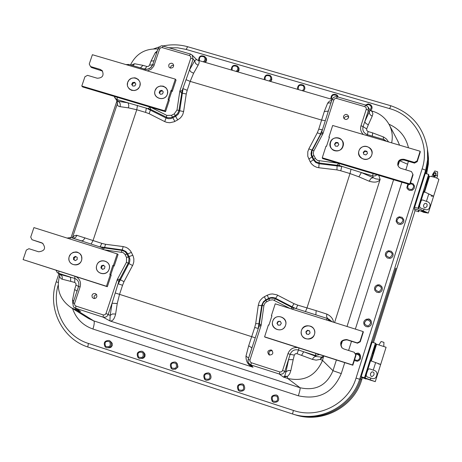 <?xml version="1.0" encoding="UTF-8"?>
<svg xmlns="http://www.w3.org/2000/svg" width="462" height="462" viewBox="0 0 462 462"><rect width="100%" height="100%" fill="white"/><g stroke="black" fill="none" stroke-linecap="round" stroke-linejoin="round"><path stroke-width="0.69" d="M58.905 273.77L56.197 281.849C47.107 307.854 61.821 338.6 87.768 346.979L292.642 414.016C319.409 422.886 351.172 406.485 359.661 379.29L425.652 170.207L427.633 159.633L427.425 148.926C423.752 127.356 411.555 112.965 390.846 105.758L187.612 46.708C179.447 44.462 171.177 44.231 162.803 46.009M427.581 150.058L428.135 156.185L427.945 162.485L425.762 173.314L425.404 171.009M159.361 46.881L153.679 48.88M116.892 101.045L71.056 237.578M395.946 268.283L372.447 342.278L395.807 268.243M362.318 377.864L361.677 379.897L360.799 379.187L361.434 377.188L360.799 379.187C352.766 406.647 320.986 423.371 294.04 414.449L293.994 414.431M355.087 353.609L358.206 353.037L359.638 353.932L360.551 356.433M366.031 319.381L368.994 318.913L370.801 320.281L371.315 321.656M378.262 284.811L379.741 284.933L381.629 286.423M110.793 341.678L112.237 343.341L112.283 345.582L110.897 347.372L108.732 347.851M143.873 352.57L145.033 354.215L145.01 356.26L143.803 357.923L141.88 358.564M177.304 363.75L177.974 367.013L175.479 369.253M205.417 57.288L206.26 58.154L206.572 60.788L205.359 62.434M238.311 67.077L238.831 67.752L239.073 70.264L237.861 71.91M271.639 77.437L271.806 79.805L270.588 81.462M360.054 354.481L358.668 353.961M371.142 320.969L370.819 320.715M190.812 58.102L193.093 59.142L192.244 55.151L190.408 54.031L189.501 55.561L190.696 56.543L190.812 58.102L179.81 91.222L176.992 110.031L174.266 113.86L171.477 115.338L166.84 115.419L166.066 117.972L146.327 108.108L145.599 112.399L149.099 113.692L150.687 109.419L167.458 117.718L171.148 117.654L175.248 115.644L175.693 116.378L170.986 118.567L168.457 118.694L166.066 117.972L164.72 121.593L166.805 122.384L169.773 122.742L174.186 121.754L177.651 119.947L175.693 116.378L178.378 114.027L179.626 111.238L179.718 110.736L178.95 110.453L182.138 90.616L179.81 91.222L181.554 93.035L186.244 93.982L187.214 90.315L183.05 88.612L179.718 110.736L183.616 111.579L186.244 93.982M187.214 90.315L190.177 81.393L193.601 73.262L198.083 65.281C199.601 62.445 199.497 60.759 197.776 60.222L196.489 59.483L194.658 60.724L189.512 69.935L182.138 90.616M150.138 107.086L150.687 109.419L127.731 102.766L118.208 101.369L117.238 101.588L117.383 104.735L117.949 105.81L119.242 106.537L120.195 106.676L120.259 103.973L119.485 102.402L118.208 101.369L117.053 99.578L117.279 97.28M150.023 107.051L148.417 108.512M102.818 249.353L104.429 248.123L105.544 244.288L101.883 243.393L100.029 246.812L122.211 249.907L123.181 246.564L105.544 244.288M124.001 281.681L120.403 279.781L118.255 283.812L122.545 285.297L124.001 281.681L132.929 264.847L133.801 261.896L133.865 258.841L133.102 255.908L131.404 252.425L127.755 253.869L125.878 251.495L122.713 249.988L122.211 249.907L121.91 250.381L102.015 247.592L102.408 249.226M69.733 238.906L70.744 237.48L102.015 247.592M132.588 265.54L126.472 262.26L117.279 279.527L119.756 279.204L128.661 262.347L128.99 258.599L127.01 254.019L127.755 253.869L129.533 257.605L129.909 259.621L129.597 262.179L120.403 279.781L119.756 279.204L118.751 281.554L112.07 303.245L110.164 315.384L109.898 320.923C112.474 321.465 114.38 319.173 115.621 314.033L112.439 313.952L110.164 315.384L105.983 313.548L104.926 314.795L103.332 314.94L103.09 317.146L103.534 317.261L105.838 317.053L107.71 315.633L112.07 303.245L117.244 303.522L119.514 294.444L122.545 285.297M105.983 313.548L117.279 279.527L118.751 281.554M294.017 303.69L292.059 306.803L296.148 308.714L297.678 305.105L294.017 303.69L277.004 294.872L272.476 293.936L270.154 294.178L267.227 295.23L264.368 296.719L265.8 299.809L263.363 301.796L261.787 305.099L261.694 305.619L262.179 305.596L259.026 326.282L261.117 325.363L259.609 323.752L255.694 323.648L254.712 327.477L258.2 328.47L261.694 305.619L258.287 305.33L255.694 323.648M254.712 327.477L248.677 345.755L245.986 356.087C245.871 361.659 248.221 365.378 253.037 367.232L248.879 363.53L248.146 362.162L247.967 360.372L248.158 359.494L247.955 361.168L248.568 363.08L250.906 364.94L251.311 362.751L250.063 361.677L249.936 360.025L248.152 359.488L259.026 326.282M291.724 309.014L291.482 307.161L274.44 298.36L270.634 298.106L265.956 300.254L265.8 299.809L270.126 297.73L272.199 297.441L274.769 297.88L292.059 306.803L291.482 307.161L327.188 318.422L326.467 319.987M292.146 309.147L293.855 308.148M338.617 163.334L337.093 165.09L336.96 169.9L340.76 170.784L341.77 166.482L319.08 163.744L318.768 167.735L336.96 169.9M317.33 132.761L320.409 133.974L322.32 129.741L318.745 129.164L317.33 132.761L308.835 148.868L307.79 151.75L307.773 156.295L310.25 161.925L313.34 159.829L315.713 162.485L319.08 163.744L319.075 162.953L339.599 165.61L338.738 163.369M373.111 173.631L372.609 175.912L373.198 177.575L370.899 178.54L369.167 181.214C374.688 182.848 378.343 182.247 380.128 179.4L375.831 178.881L361.342 172.545L339.599 165.61M308.835 148.868L313.889 150.814L322.978 133.558L320.767 134.217L311.966 151.062L311.688 154.799L313.79 159.35L313.34 159.829L311.307 155.619L311.03 153.592L311.486 151.062L321.748 131.878L331.993 99.625L333.859 99.827L334.91 98.585L336.532 98.418L337.335 96.853M333.859 99.827L322.978 133.558L321.748 131.878M376.98 174.786L375.277 175.855L373.267 176.051L361.342 172.545L358.922 176.831L369.167 181.214M340.76 170.784L350.005 173.55L358.922 176.831M330.977 102.778L327.645 103.147L324.284 111.59L328.309 111.059M331.785 100.271L329.366 101.19L327.645 103.147M324.284 111.59L318.745 129.164M369.998 110.21L372.106 111.475L370.432 110.585M369.952 110.129L369.248 112.093L369.513 113.606L370.414 114.992L372.21 116.205L372.909 113.75L372.106 111.475L372.765 111.267M388.577 141.944L386.486 139.062L383.841 137.145L383.321 136.902L383.368 139.38M383.321 136.902L372.632 132.883L372.337 136.134M372.632 132.883L368.064 131.514L367.377 134.679L372.568 136.215M368.064 131.514L366.776 130.503L366.678 128.927L363.068 126.623C362.225 130.492 363.663 133.177 367.377 134.679L366.92 135.568M366.678 128.927L368.318 124.832L365.788 123.394L364.784 121.679L363.068 126.623L360.995 125.733C360.06 129.146 360.862 132.08 363.403 134.534M368.318 124.832L372.21 116.205M391.643 142.85C392.908 136.821 392.244 131.052 389.651 125.543L388.779 123.897M117.544 103.199L72.315 237.976M120.195 106.676L128.459 107.865L128.817 105.642L128.315 103.419L127.731 102.766L117.053 99.578L114.928 98.013L114.299 96.391M128.459 107.865L136.758 109.754L145.599 112.399M101.883 243.393L76.6 235.25L74.243 235.77L72.367 237.994M114.31 96.391L117.244 101.594M193.601 73.262L190.846 71.812L189.512 69.935L193.093 59.142L194.658 60.724L195.518 63.467L198.083 65.281M157.317 50.889L155.226 52.784L151.022 61.094L149.555 65.13L152.656 64.842L158.01 48.822L159.621 49.001L160.655 47.782L162.226 47.615L163.161 46.096L190.408 54.031L192.238 55.145L196.489 59.483M132.935 65.644L134.633 63.75L131.087 65.102M155.226 52.784L156.682 52.801M151.022 61.094L154.008 60.788M149.555 65.13L148.521 66.337L146.974 66.505L144.635 69.104L147.996 69.15L151.062 67.4L152.477 65.304L154.32 59.991M146.974 66.505L143.012 65.361L140.425 67.85M139.847 67.7L144.635 69.104L144 69.912M143.012 65.361L134.633 63.75M115.621 314.033L117.244 303.522M73.146 238.242L75.479 237.503L77.038 235.349M81.531 240.887L83.42 240.246L84.956 237.78M76.086 308.703L80.613 311.452L74.798 307.871L75.676 308.281L75.889 306.069L74.7 305.03L74.601 303.418L73.06 302.957L78.719 285.955C79.297 282.27 77.928 279.735 74.607 278.349L59.586 274.289M73.747 300.906L72.517 300.144L72.869 303.8M59.921 274.873L59.685 275.918L59.916 274.815M62.364 279.239L70.68 281.37L70.646 277.905L69.774 276.888L58.714 273.348L61.146 275.046L62.087 276.322L62.364 279.239L61.25 278.834L59.812 277.108L59.633 274.324L57.583 272.776L58.714 273.348L58.882 271.206M70.68 281.37L74.723 282.444L74.873 276.322M74.723 282.444L75.901 283.431L75.999 285.054L78.569 286.48L78.719 285.955M75.999 285.054L74.636 289.495L77.044 291.043M76.911 291.562L78.569 286.48L80.111 286.925C81.248 282.426 79.891 279.019 76.045 276.698M74.636 289.495L72.517 300.144M70.565 307.294L71.194 307.686C59.95 299.815 56.075 289.229 59.569 275.941L59.558 275.976M72.522 308.512C76.097 318.636 82.906 325.473 92.931 329.025C94.312 324.567 94.595 321.858 93.792 320.894L88.762 318.607L71.194 307.686L76.553 310.135L75.283 308.183M248.596 358.114L245.986 356.087M251.888 347.909L248.677 345.755M248.152 359.488L252.31 346.592M333.524 322.216C333.033 318.67 330.798 315.95 326.813 314.073L326.64 316.805L327.72 318.63M328.852 319.109L332.126 321.777M326.813 314.073L316.164 310.649L315.858 314.847M316.164 310.649L297.678 305.105M329.955 321.09L327.194 318.422L328.857 319.115M321.385 357.097L320.235 359.372L323.902 356.115L321.385 357.097L315.35 356.433L313.536 357.571L312.393 359.39L316.112 360.141L320.235 359.372L322.534 360.406L323.712 355.902M92.931 329.025L298.365 395.795C299.769 391.239 300.335 388.554 300.057 387.745L93.792 320.894L76.553 310.135L80.613 311.452L75.676 308.281L103.09 317.146L109.898 320.923L253.037 367.232L250.906 364.94L280.347 374.341L282.686 373.873L284.436 372.222L284.835 371.332L282.559 370.553L281.485 371.829L279.833 371.962L279.4 374.151L283.46 377.079L287.711 378.453L287.324 376.432L284.696 376.12L283.46 377.079L287.324 376.432L287.953 375.958L289.714 373.827L290.841 370.564L288.658 370.472L286.538 371.373L285.92 372.147L284.696 376.12M290.841 370.564L293.168 359.707L288.588 359.603L285.92 372.147L284.835 371.332L290.142 354.354L294.317 355.082L295.339 353.776L297.008 353.684L298.51 350.011C294.537 349.145 291.747 350.594 290.142 354.354L287.988 353.609L282.559 370.553M293.168 359.707L294.317 355.082M297.008 353.684L301.542 355.365L303.701 351.761L298.51 350.011L298.966 347.99M301.542 355.365L312.393 359.39M287.711 378.453C304.135 381.959 315.742 375.941 322.534 360.406L332.987 370.703C326.646 385.458 315.673 391.141 300.057 387.745L287.711 378.453M327.801 112.624L332.166 99.18L333.674 97.395L335.424 96.702L337.295 96.818L365.598 105.059L364.864 106.676L366.123 107.686L366.262 109.28L368.428 110.297L368.116 107.057L365.604 105.059M343.549 116.21C345.201 113.848 346.864 113.814 348.544 116.095L348.55 117.677C346.916 120.028 345.253 120.074 343.566 117.822L343.549 116.21M370.455 135.58L384.147 139.611L386.498 141.332L384.147 139.611L383.691 140.506M315.823 353.378L315.379 355.497L319.589 354.585M271.142 349.965L271.691 350.219C273.718 353.078 272.984 354.689 269.508 355.047L269.011 354.828C266.921 351.975 267.625 350.352 271.142 349.965M73.972 307.195L74.798 307.871M96.847 296.766L95.698 298.215L93.619 298.481L92.181 297.309L92.002 295.212L93.162 293.757L95.259 293.509L96.674 294.687L96.847 296.766M56.936 272.182L57.583 272.776M128.09 65.223L128.846 64.461M170.345 68.081L169.086 67.209C168.203 64.616 169.161 63.294 171.956 63.254L173.233 64.143C174.087 66.73 173.123 68.047 170.345 68.081M272.187 350.606C269.069 350.785 268.214 352.281 269.617 355.082M348.666 117.105C346.823 115.812 345.351 116.153 344.242 118.133L344.126 118.734M173.689 65.465L172.517 65.344L171.229 65.887L170.235 68.047M96.442 294.34L94.057 296.154L94.473 298.591M145.484 70.34L146.183 69.346M88.762 318.607L88.207 318.26M298.365 395.795C318.682 400.213 332.987 392.816 341.268 373.602L332.987 370.703L336.394 359.962M405.809 169.872L407.599 164.218L399.792 160.811M397.615 140.725L399.601 145.195M415.061 210.672L373.446 342.59M427.425 148.926L428.066 154.614L428.066 160.915L427.292 167.175L425.797 173.545M359.927 378.476L360.799 379.187C352.766 406.647 320.986 423.371 294.04 414.449L292.642 414.016M294.04 414.449L295.443 414.882C322.181 423.735 353.707 407.137 361.677 379.897M426.657 173.799L428.366 163.935L428.465 158.223L427.922 152.547M271.864 316.002L271.408 315.656L271.922 315.817L268.93 325.109L268.416 324.942L264.587 336.833L265.101 337.156L352.841 365.217L355.971 355.313L354.256 352.275L355.971 355.313M360.25 341.776L363.375 331.901L363.109 331.56L359.973 341.458L357.23 342.885L357.513 343.197L360.25 341.776L359.973 341.458M357.513 343.197L347.112 339.899C341.343 340.072 339.68 342.775 342.123 348.007M271.408 315.656L275.225 303.805L363.109 331.56M285.562 325.277C283.2 333.679 269.75 329.383 272.736 321.2C275.086 312.814 288.531 317.071 285.562 325.277M314.437 334.453C312.081 342.885 298.544 338.565 301.524 330.347C303.869 321.939 317.4 326.218 314.437 334.453M355.682 355.03L352.541 364.957L352.841 365.217M354.256 352.275L343.826 348.954L341.915 347.817C339.304 342.55 340.933 339.801 346.8 339.576L357.23 342.885M352.541 364.957L264.587 336.833M110.326 274.624L106.456 286.261L23.1 259.604L107.34 286.706L111.203 275.092L109.835 274.463L112.861 265.367L113.727 265.858L110.741 274.844M112.861 265.367L113.727 265.858M42.931 243.393L31.982 239.703L30.717 237.087L33.922 227.599L117.221 253.904L118.076 254.423L114.224 266.014M106.456 286.261L107.34 286.706M96.783 265.28C99.18 257.086 112.11 261.18 109.119 269.202C106.716 277.414 93.774 273.285 96.783 265.28M69.254 256.531L70.773 253.996L73.204 252.35L76.068 251.917L77.489 252.194L79.938 253.661L81.491 256.081L81.832 258.98L81.52 260.429C79.106 268.613 66.245 264.507 69.254 256.531M23.1 259.604L26.317 250.092L28.939 248.706L38.664 251.802C44.912 250.993 46.171 248.088 42.44 243.093L42.741 243.33M31.982 239.703L41.707 242.787M117.221 253.904L113.352 265.523M329.25 137.82L328.932 137.075L329.441 137.226L326.513 146.321L326.005 146.165L322.257 157.802L322.62 158.558L409.956 184.627L413.022 174.931L412.878 174.209L409.806 183.922L409.956 184.627M417.209 161.688L420.264 152.027L420.143 151.241L417.076 160.932L414.35 162.358L414.495 163.109L417.209 161.688L417.076 160.932M414.495 163.109L404.14 160.048C400.092 159.615 398.001 161.4 397.874 165.396M328.932 137.075L332.669 125.479L420.143 151.241M343.041 146.24C340.737 154.458 327.35 150.473 330.272 142.458C332.571 134.257 345.951 138.213 343.041 146.24M371.783 154.764C369.49 163.011 356.017 158.997 358.934 150.953C361.226 142.729 374.694 146.702 371.783 154.764M414.35 162.358L403.979 159.286C399.746 158.899 397.667 160.788 397.753 164.963L398.689 166.88L400.387 168.208L411.446 171.546L412.878 174.209M409.806 183.922L322.257 157.802M168.595 99.428L164.807 110.822L81.786 86.053L82.715 86.966L165.54 111.683L169.323 100.312L168.104 99.284L171.067 90.373L171.789 91.28L168.936 99.844M171.067 90.373L171.558 90.517L172.28 91.424L171.789 91.28M102.57 71.119L91.424 67.487L90.517 66.534L89.247 64.004L92.388 54.712L175.346 79.141L176.051 80.076L172.28 91.424M164.807 110.822L165.54 111.683M155.082 90.523L156.583 88.023L157.704 87.07L160.412 85.99L163.277 86.163L165.743 87.566L166.661 88.646L167.654 91.303L167.371 94.167C165.021 102.2 152.131 98.366 155.082 90.523M127.668 82.392L129.164 79.903L131.578 78.263L134.419 77.801L135.828 78.049L138.277 79.441L139.83 81.78L140.171 83.166L139.882 86.013L139.27 87.341L137.26 89.461L134.558 90.54L131.705 90.361L129.262 88.964L127.708 86.625L127.373 85.245L127.668 82.392M81.786 86.053L84.939 76.738L87.537 75.352L97.228 78.228C102.576 77.997 104.227 75.462 102.183 70.628L100.208 69.398L101.086 70.351M90.517 66.534L100.208 69.398M175.346 79.141L171.558 90.517M278.245 325.138L276.946 323.273L278.084 325.138L280.226 325.127L281.323 323.227L280.226 321.309L278.043 321.367L280.359 321.546M277.252 323.504L278.349 321.598M276.946 323.273L278.043 321.367M273.319 319.877C277.552 312.393 289.333 319.167 284.973 326.599C280.729 334.101 268.953 327.292 273.319 319.877M305.879 331.826L306.404 333.962L308.529 334.505L310.083 332.998L309.557 330.867L307.421 330.261L305.879 331.826L306.139 332.039L307.68 330.48L307.421 330.261M309.592 331.023L307.68 330.48M306.629 334.02L306.139 332.039M301.397 334.061C299.266 325.722 312.549 322.361 314.558 330.74C316.701 339.091 303.39 342.446 301.397 334.061M103.835 265.529L102.004 266.106L101.49 268.185L100.918 267.873L102.449 269.346L104.464 268.665L104.984 266.568L103.436 265.165L101.438 265.789L100.918 267.873M102.004 266.106L101.438 265.789M101.49 268.185L102.628 269.282M109.269 268.693C107.294 276.9 94.525 273.949 96.633 265.789C98.602 257.6 111.359 260.522 109.269 268.693M75.982 256.693L74.186 257.779L74.163 259.904L73.556 259.58L75.381 260.62L77.189 259.482L77.206 257.346L75.375 256.37L77.206 257.346M74.186 257.779L73.579 257.45L73.556 259.58M74.163 259.904L75.404 260.608M75.375 256.37L73.579 257.45M81.866 258.35C81.849 266.713 68.74 266.961 68.902 258.61C68.925 250.265 82.011 249.994 81.866 258.35M132.929 86.065L131.67 84.384L132.819 86.071L134.869 85.92L135.851 84.049L134.737 82.311L132.652 82.513L133.166 83.096L135.118 82.912M132.184 84.968L133.166 83.096M131.67 84.384L132.652 82.513M128.084 81.416C131.866 74.059 143.364 79.683 139.46 87C135.661 94.369 124.174 88.71 128.084 81.416M159.875 90.812L159.142 92.798L160.522 94.312L162.56 93.896L163.288 91.921L161.931 90.344L159.875 90.812L160.349 91.389L162.405 90.922L161.931 90.344M163.282 91.938L162.405 90.922M159.633 93.336L160.349 91.389M155.151 90.321C157.946 82.548 170.218 86.613 167.302 94.364C164.495 102.154 152.217 98.06 155.151 90.321M334.736 144.687L335.938 142.925L335.73 142.417L334.511 144.202L335.389 146.102L337.549 146.275L338.825 144.502L337.889 142.591L338.802 144.537M335.938 142.925L338.097 143.099M335.73 142.417L337.889 142.591M337.318 137.78C345.79 138.392 344.45 151.686 335.989 150.924C327.518 150.294 328.875 137.023 337.318 137.78M363.854 154.383L363.236 152.316L363.819 154.372L365.881 154.926L367.452 153.419L366.92 151.322L364.813 150.808L364.98 151.299L367.042 151.807M363.403 152.812L364.98 151.299M363.236 152.316L364.813 150.808M360.683 148.158C366.782 142.198 376.241 151.686 370.033 157.565C363.917 163.531 354.481 154.013 360.683 148.158M426.414 201.38C429.562 202.131 430.665 204.025 429.729 207.063C428.852 209.794 426.934 210.481 423.977 209.119L420.801 208.131L419.594 206.97L419.687 205.07L421.292 200.41L422.603 199.925L426.414 201.38L428.742 193.982L433.604 196.223L423.325 191.314L428.661 174.393L428.95 176.38L424.024 192.013M426.928 180.319L425.791 185.037L427.142 181.699L428.228 176.975L426.928 180.319M419.109 210.47L418.693 211.781L414.899 210.574L414.547 208.963L418.399 210.06L423.764 212.353L428.297 213.086L417.971 208.275L428.655 174.393L424.844 173.342L414.166 207.19M419.565 205.648L420.894 201.224M427.061 206.26L427.079 204.268L426.01 203.297L424.618 203.528L423.544 205.203C423.769 208.362 424.942 208.714 427.061 206.26M423.642 211.989L421.153 210.863L425.999 212.37L423.642 211.989M418.693 211.781L418.335 210.043L414.518 208.824L414.16 207.195L414.622 207.265L425.311 173.4M417.971 208.275L414.622 207.265M434.84 170.986L437.641 171.818L437.485 175.866L435.776 174.959M433.824 174.417L432.646 174.417M428.297 213.086L433.604 196.223L431.127 196.079M428.95 176.38L424.076 192.059M424.48 192.319L429.475 176.467L429.013 176.403M429.475 176.467L430.688 176.357L434.459 177.235L437.329 178.297L438.9 179.389L433.604 196.217M435.117 176.496L435.533 175.831L435.198 176.317L433.35 175.531L434.124 172.875L435.568 172.673L436.059 173.36L435.747 175.092M435.198 176.317L433.772 176.605L433.35 175.531M435.262 176.097L436.036 173.441M433.72 175.006L435.626 175.572M434.061 173.065L435.972 173.631M379.025 344.767L381.127 341.482L383.939 342.377L383.778 346.292M373.256 370.149C376.449 370.865 377.587 372.713 376.663 375.704C375.733 378.603 373.77 379.389 370.767 378.049L367.302 377.009L366.199 375.831L366.441 373.873L368.081 369.352L369.548 368.82L373.256 370.149L375.635 362.601L380.682 364.437L369.975 360.493L375.421 343.22L376.08 344.075L370.778 360.886M373.706 349.093L372.655 353.442L374.18 349.67L375.184 345.316L373.706 349.093M375.421 343.22L371.604 342.036L360.701 376.588L361.908 377.35L375.265 381.647L365.026 377.98L370.484 360.672M375.415 343.214L364.512 377.795L365.026 377.98M366.239 374.694L367.671 370.097M373.989 374.844L374.001 372.846L372.921 371.87L371.529 372.054L370.449 373.712C370.645 377.032 371.823 377.414 373.989 374.844M370.657 380.238L368.075 379.325L370.657 380.238M364.512 377.795L361.151 376.721L372.06 342.151M371.604 342.036L360.701 376.588L361.151 376.721M366.066 378.73L365.973 379.036L365.251 378.424L361.457 377.223L365.968 379.036M375.265 381.647L380.682 364.437L378.314 363.86M376.08 344.075L370.842 360.914M371.269 361.093L376.594 344.213L376.143 344.098M376.594 344.213L386.082 347.262L380.682 364.437M372.678 352.945L374.925 345.732M373.371 350.196L373.267 350.554M373.608 349.399L373.383 350.693M373.712 349.076L373.816 349.468M373.92 349.145L374.237 347.921M425.814 184.54L427.979 177.396M426.386 182.195L426.57 181.485M426.663 181.173L426.767 181.543M426.865 181.231L427.246 179.88M408.697 184.251C406.797 187.722 407.848 189.46 411.85 189.455C414.651 186.619 414.131 184.667 410.285 183.587M407.934 184.02L406.837 187.578L407.305 188.756L409.251 190.361L412.219 190.292L414.131 188.56L414.535 186.047L413.12 183.732L410.499 182.912M399.382 217.463C395.853 220.201 396.223 222.222 400.496 223.527C404.031 220.79 403.661 218.769 399.382 217.463M400.675 224.417L402.344 223.689L403.274 222.696L403.805 221.442L403.788 219.652L402.107 217.342L399.272 216.799L397.58 217.55L396.644 218.572L396.096 221.229L397.557 223.672L399.029 224.37L400.675 224.417M388.634 251.449C385.094 254.192 385.464 256.219 389.743 257.542C393.283 254.799 392.914 252.772 388.634 251.449M389.922 258.425C392.486 257.623 393.497 255.925 392.954 253.326L391.222 251.236L388.53 250.768C385.914 251.605 384.921 253.343 385.551 255.988L387.289 257.987L389.922 258.425M377.841 285.574C374.295 288.317 374.665 290.361 378.95 291.701C382.496 288.958 382.126 286.914 377.841 285.574M379.135 292.573C381.883 291.655 382.842 289.818 382.01 287.064L380.249 285.245L377.743 284.869C374.925 285.834 373.995 287.716 374.936 290.517L376.692 292.232L379.135 292.573M367.007 319.837C363.45 322.586 363.819 324.642 368.104 325.999C371.662 323.25 371.292 321.2 367.007 319.837M368.295 326.859C371.292 325.774 372.164 323.764 370.905 320.842L369.167 319.381L366.909 319.115C363.842 320.264 363.005 322.32 364.403 325.277L366.118 326.628L368.295 326.859M354.585 359.69L357.114 360.458L358.737 359.713L359.696 358.206L359.667 356.416L358.674 354.926L357.028 354.221L355.509 354.418M354.325 360.527L357.415 361.29C360.724 359.938 361.446 357.738 359.58 354.677L356.035 353.505L355.168 353.759M369.877 110.002L371.188 108.102L371.205 106.941L370.541 105.555L368.555 104.528L366.164 105.272M370.599 110.632L371.627 109.425L372.077 107.923L371.968 106.682L370.853 104.868L368.162 103.898L365.506 105.036M277.067 396.338C272.776 395.126 271.35 396.656 272.794 400.918C277.09 402.131 278.517 400.606 277.067 396.338M272.337 401.536L273.781 402.414C278.499 402.263 279.81 400.057 277.708 395.784L276.409 394.964C271.604 394.975 270.247 397.164 272.337 401.536M337.422 96.853L336.561 95.467C332.813 94.196 331.254 95.49 331.872 99.336M338.317 97.112L337.156 95.056C333.096 93.347 330.994 94.675 330.856 99.041M243.11 385.273C238.848 384.072 237.428 385.591 238.848 389.836C243.116 391.037 244.531 389.518 243.11 385.273M238.409 390.459L239.847 391.326C244.531 391.175 245.836 388.969 243.757 384.725L242.446 383.899C237.687 383.939 236.342 386.128 238.409 390.459M302.183 90.679C304.279 89.299 304.579 87.647 303.095 85.718C299.376 84.465 297.823 85.747 298.423 89.582M303.418 91.037L304.533 89.663L304.897 88.306L304.62 86.596L303.707 85.32C299.676 83.622 297.586 84.944 297.43 89.293M209.402 374.289C205.168 373.1 203.754 374.613 205.157 378.834C209.39 380.03 210.805 378.511 209.402 374.289M204.73 379.458L206.162 380.324C210.816 380.162 212.116 377.968 210.066 373.746L208.737 372.921C204.025 372.984 202.685 375.167 204.73 379.458M268.948 80.983C271.032 79.608 271.344 77.963 269.872 76.045C266.181 74.798 264.628 76.08 265.217 79.891M270.189 81.347L271.171 80.226L271.679 78.476L271.448 77.044L270.495 75.653C266.493 73.96 264.414 75.283 264.247 79.608M175.941 363.386C171.737 362.202 170.328 363.709 171.708 367.914C175.912 369.098 177.321 367.59 175.941 363.386M171.298 368.543L172.719 369.404C177.344 369.236 178.644 367.053 176.617 362.855L175.289 362.023C170.611 362.104 169.283 364.281 171.298 368.543M235.955 71.356L237.006 70.611L237.768 69.109L237.734 67.856L236.885 66.441C233.223 65.206 231.681 66.482 232.253 70.276M237.202 71.72L238.38 70.212L238.698 68.728L238.392 67.267L237.52 66.054C233.553 64.374 231.479 65.691 231.3 69.999M142.723 352.564C138.554 351.391 137.145 352.893 138.508 357.074C142.677 358.246 144.086 356.745 142.723 352.564M138.115 357.704L139.524 358.558C144.121 358.385 145.415 356.214 143.411 352.038L142.082 351.207C137.445 351.305 136.123 353.47 138.115 357.704M203.199 61.804L204.244 61.059L205.007 59.558L204.978 58.31L204.14 56.907C200.502 55.677 198.966 56.947 199.52 60.73M204.452 62.168L205.48 60.961L205.931 59.459L205.729 57.929L204.787 56.526C200.849 54.857 198.787 56.168 198.596 60.458M109.748 341.816C105.607 340.656 104.204 342.151 105.544 346.309C109.69 347.476 111.088 345.98 109.748 341.816M105.169 346.945L106.572 347.799C111.134 347.62 112.428 345.455 110.453 341.297L109.124 340.471C104.516 340.581 103.199 342.74 105.169 346.945M168.901 47.765L177.645 47.805L186.174 49.44L389.674 108.639L390.846 105.758M389.674 108.639C414.899 115.385 430.532 144.029 422.141 168.803L425.652 170.207M186.174 49.44L187.612 46.708M56.197 281.849L58.241 282.444M292.533 413.987L293.41 410.441L88.409 343.445L87.768 346.979M88.409 343.445C64.969 336.272 50.999 309.032 58.16 285.129M422.141 168.803L356.052 378.06L359.661 379.29M356.052 378.06C348.527 403.8 318.503 419.265 293.41 410.441M407.599 164.218L408.379 161.302M408.483 147.811C405.89 136.775 399.387 128.91 388.958 124.209M341.268 373.602L344.744 362.63M348.591 350.473L351.501 341.291M355.359 329.111L401.9 182.219M174.266 113.86L175.248 115.644L177.72 113.479L178.95 110.453L176.992 110.031M166.84 115.419L150.589 107.219M149.099 113.692L164.72 121.593M177.651 119.947L180.134 118.174L181.641 116.453L182.773 114.472L183.616 111.579M91.147 244.011L93.018 240.598L136.758 109.754L137.468 105.463M131.404 252.425L130.197 250.52L128.026 248.458L126.074 247.355L123.181 246.564M255.191 337.791L115.217 292.966M264.368 296.719L262.416 298.007L260.291 300.288L259.136 302.333L258.287 305.33M351.028 169.248L350.005 173.55L306.959 308.027L305.44 311.648M310.25 161.925L311.515 163.825L313.767 165.87L316.51 167.232L318.768 167.735M186.013 79.678L190.177 81.393L321.673 120.091L325.254 120.651M104.406 249.855L123.054 252.57L124.832 254.146L126.565 257.542L126.472 262.26M125.179 254.741L127.01 254.019L124.913 251.559L121.91 250.381L121.419 252.056M249.936 360.025L261.117 325.363L263.946 305.388L265.021 303.147L266.36 301.975L269.86 300.15L272.996 299.821L290.055 308.489M266.672 301.802L265.956 300.254L263.421 302.466L262.179 305.596L263.889 305.74M277.702 295.206L274.33 300.294M338.149 163.196L317.55 160.453L315.702 158.893L313.588 154.88L313.311 152.824L313.889 150.814M315.338 158.299L313.79 159.35L315.973 161.798L319.075 162.953L319.23 160.955M313.871 155.515L308.795 159.147M334.58 322.551L380.128 179.4L378.759 175.317M369.294 111.729L364.784 121.679L368.428 110.297L369.294 111.729M171.477 115.338L174.867 121.419M126.565 257.542L132.79 255.22M269.537 300.306L267.227 295.23M316.239 356.427L303.701 351.761L315.379 355.497L316.239 356.427M366.262 109.28L360.995 125.733M336.532 98.418L364.864 106.676M399.532 161.019L398.019 165.777M393.589 179.741L347.02 326.478M342.469 340.823L340.887 345.813M279.833 371.962L251.311 362.751M297.73 347.591C293.024 347.205 289.778 349.214 287.988 353.609M74.601 303.418L80.111 286.925M103.332 314.94L75.889 306.069M162.226 47.615L189.501 55.561M147.297 70.882L151.057 69.352L153.731 66.28L159.621 49.001M154.262 65.026L152.656 64.83L150.693 67.747L147.505 69.26L149.492 68.567L150.987 67.475L152.98 63.866M346.8 339.576L347.112 339.899M403.979 159.286L404.14 160.048M418.462 208.495L423.81 191.539M418.514 208.726L419.808 204.62M420.784 201.53L423.856 191.788M423.417 210.886L423.977 209.119M423.637 211.954C416.204 209.032 430.803 213.421 423.637 211.954M368.208 379.342L370.645 380.226C363.028 377.621 377.685 382.328 370.645 380.226L372.834 380.832M365.119 378.06L366.441 373.873M367.434 370.715L370.57 360.77M370.201 379.851L370.767 378.049M327.806 112.612L327.933 112.208M197.771 60.216L332.074 99.399M370.201 110.43L372.667 111.238C380.347 113.623 386.007 118.393 389.651 125.543L398.377 142.175M370.206 110.435L368.11 107.051M141.794 68.255L128.777 64.426L125.97 64.599M157.946 49.012C145.328 48.337 136.18 53.644 130.498 64.928M81.595 240.904L70.744 237.48L67.077 238.069M78.234 287.48L78.713 285.972M327.188 318.422L315.742 314.813M365.604 105.065L368.116 107.063M74.815 307.877C73.498 307.542 72.915 305.902 73.06 302.957M57.594 272.782L55.983 270.282M163.155 46.096C161.821 45.149 160.106 46.056 158.016 48.81M397.632 140.748L398.394 142.209M427.777 151.484L428.118 153.962M414.16 207.195L424.849 173.337M434.846 170.963L432.657 174.376M425.964 212.289L423.642 211.954L421.228 210.816M436.792 178.066L437.485 175.883M431.958 176.576L432.646 174.388M436.059 173.36L435.735 175.179M371.257 321.361L370.905 320.842M360.493 355.607L359.58 354.677M239.137 68.497L238.225 66.932M206.681 59.246L205.388 57.242"/></g></svg>
